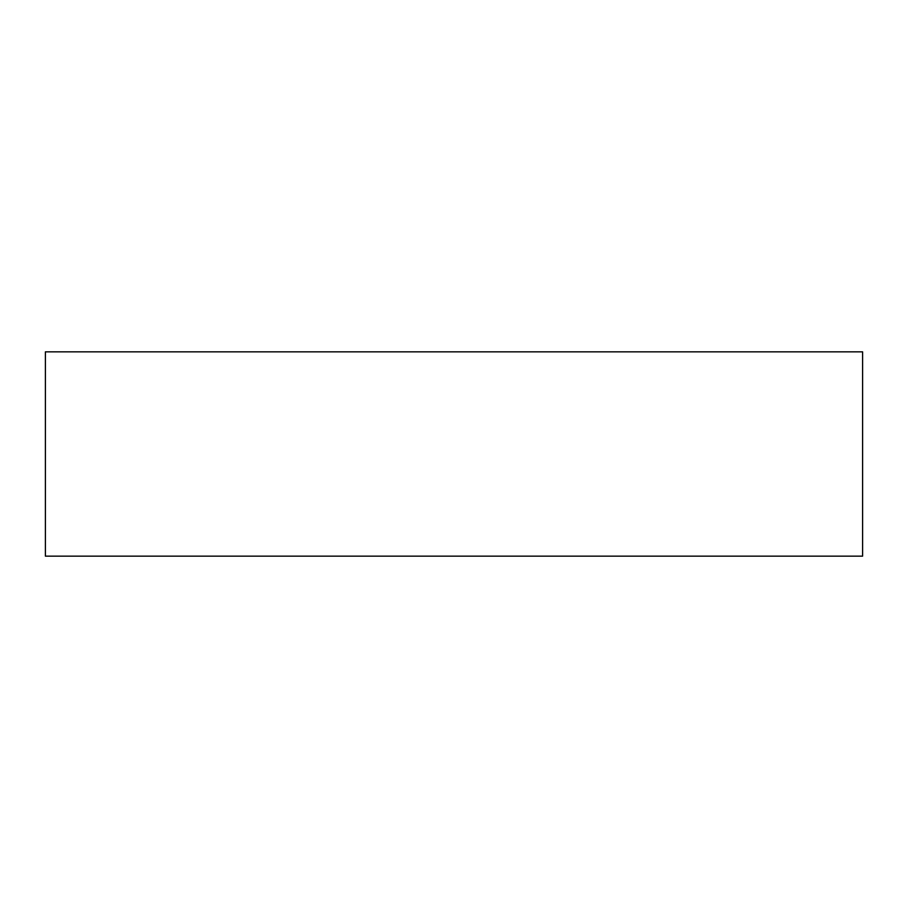 <?xml version="1.0" encoding="UTF-8"?>
<svg xmlns="http://www.w3.org/2000/svg" width="908" height="908" viewBox="0 0 908 908"><rect width="100%" height="100%" fill="white"/><g stroke="black" fill="none" stroke-linecap="round" stroke-linejoin="round"><path stroke-width="1.36" d="M45.4 351.85L45.4 556.15L862.6 556.15L862.6 351.85L45.4 351.85L862.6 351.85L862.6 556.15L45.4 556.15L45.4 351.85"/></g></svg>

